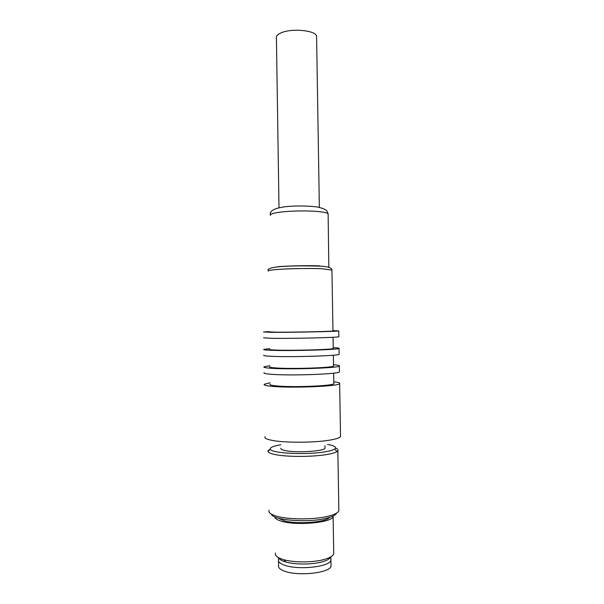 <?xml version="1.0" encoding="UTF-8"?>
<svg xmlns="http://www.w3.org/2000/svg" width="604" height="604" viewBox="0 0 604 604"><rect width="100%" height="100%" fill="white"/><g stroke="black" fill="none" stroke-linecap="round" stroke-linejoin="round"><path stroke-width="0.91" d="M270.267 449.127L268.161 450.629L268.025 451.49C268.448 452.721 271.075 453.8 275.93 454.721C287.776 457.047 312.947 456.956 326.824 454.51C331.913 453.642 335.296 452.645 336.979 451.528L337.847 450.659C338.331 449.746 337.568 448.878 335.575 448.077M280.852 444.763C273.589 445.979 270.079 447.413 270.328 449.066C270.154 453.249 306.251 455.19 325.148 451.815C329.897 451.014 333.061 450.108 334.646 449.082C337.024 447.247 334.639 445.699 327.481 444.446M269.037 510.267C268.206 512.532 270.811 514.525 276.851 516.261C288.727 519.727 313.952 519.765 327.836 516.314C334.306 514.729 337.983 512.894 338.852 510.81L338.829 509.232M271.415 514.17C272.608 520.248 307.859 523.079 326.236 518.315C332.253 516.835 335.688 515.114 336.541 513.151M278.474 518.187L283.857 520.716C296.504 524.604 325.979 522.385 329.618 517.386M274.812 516.881C274.963 518.534 277.213 519.991 281.562 521.244C296.707 525.956 332.336 522.588 333.121 516.563L333.242 515.959M275.5 553.022C274.812 555.348 277.032 557.401 282.136 559.191C292.087 562.717 312.895 562.822 324.461 559.38C329.905 557.786 332.993 555.922 333.733 553.777L333.71 552.162M278.535 557.651C279.191 559.13 281.177 560.444 284.476 561.577C293.446 564.77 312.072 564.868 322.468 561.758C327.225 560.361 329.995 558.723 330.796 556.828M279.365 558.081L279.04 558.466L279.365 558.081M278.527 561.056L278.595 565.344C277.983 567.556 279.999 569.504 284.62 571.203C298.308 576.526 330.297 572.871 331.022 566.099L330.924 560.187C330.199 566.801 298.217 570.38 284.529 565.185C279.909 563.532 277.9 561.629 278.504 559.463C277.9 561.629 279.909 563.532 284.529 565.185C298.217 570.38 330.199 566.801 330.924 560.187L330.864 556.79M286.092 560.346L283.608 561.267M263.85 355.197C262.914 355.68 265.677 356.058 272.132 356.337C291.536 357.243 338.195 355.824 339.154 354.352L339.146 354.027M279.003 207.791L276.428 38.173C275.915 36.255 277.432 34.504 280.973 32.918C291.362 28.003 315.771 30.321 316.572 36.172L316.587 37.508M277.719 266.742C287.527 265.813 308.153 265.398 319.69 265.903M270.464 215.447C269.739 214.458 271.883 213.522 276.904 212.631C286.681 210.887 307.277 210.373 318.806 211.604C324.235 212.17 327.338 212.91 328.123 213.824L328.825 267.338M269.301 331.898L276.406 332.185C292.872 332.306 332.041 331.475 332.955 331.007L332.955 330.901M269.301 331.611L263.51 331.989L271.77 332.328C291.158 332.479 337.787 331.49 338.761 330.932L332.947 330.614M263.593 337.787L271.86 338.331C291.249 338.663 337.893 337.568 338.859 336.783L338.852 336.609M269.558 349.308C268.78 349.656 271.151 349.92 276.677 350.101C293.159 350.697 332.343 349.595 333.249 348.546L333.242 348.312M269.55 348.659L263.767 349.391C262.831 349.799 265.586 350.109 272.042 350.328C291.445 351.052 338.097 349.739 339.055 348.493C339.742 348.146 337.802 347.866 333.234 347.662M269.822 366.726C269.037 367.262 271.415 367.7 276.949 368.032C293.438 369.112 332.645 367.738 333.536 366.107L333.529 365.745M269.807 365.722L264.024 366.817C263.087 367.436 265.851 367.949 272.313 368.349C291.732 369.64 338.399 368.002 339.35 366.077C340.037 365.541 338.089 365.088 333.514 364.725M264.107 372.623C263.178 373.325 265.941 373.899 272.396 374.359C291.823 375.839 338.504 374.095 339.448 371.943L339.433 371.46M270.079 384.167C269.301 384.891 271.679 385.495 277.213 385.986C293.725 387.541 332.947 385.896 333.831 383.683L333.823 383.185M270.056 382.808L264.273 384.25C263.352 385.095 266.115 385.813 272.578 386.386C292.019 388.251 338.708 386.288 339.644 383.676C340.324 382.951 338.376 382.324 333.801 381.803M280.898 448.168C280.384 449.157 282.083 450.01 285.994 450.735C297.508 452.992 324.318 451.18 325.012 448.176L325.005 447.489M331.022 566.099L330.992 564.559M270.388 214.798C268.214 205.828 298.082 204.779 316.873 206.908C327.904 209.233 327.006 211.423 328.123 213.824L328.131 214.518M268.402 271.105C267.61 270.615 269.965 270.124 275.469 269.626C286.243 268.652 309.059 268.199 321.758 268.712L331.943 270.094M265.043 436.669C264.122 438.172 266.908 439.486 273.386 440.603C286.19 442.853 313.612 442.717 328.644 440.308C335.62 439.214 339.576 437.968 340.528 436.571L340.513 435.522M270.328 449.066L268.025 451.49M268.168 451.339L268.161 450.629M333.733 553.777L333.121 516.563M278.504 559.463L278.474 557.62M268.319 270.781C264.899 265.586 299.924 265.503 320.656 266.175C327.496 266.485 331.256 267.678 331.936 269.739L332.955 331.007M338.859 336.783L338.761 330.932M333.249 348.546L333.061 337.281M339.154 354.352L339.055 348.493M333.831 383.683L333.657 373.166M338.852 510.81L337.847 450.659M319.35 207.376L316.572 36.172M334.646 449.082L336.979 451.528M325.012 448.176L324.975 445.744M333.536 366.107L333.355 355.22M340.528 436.571L339.644 383.676M339.448 371.943L339.35 366.077"/></g></svg>
